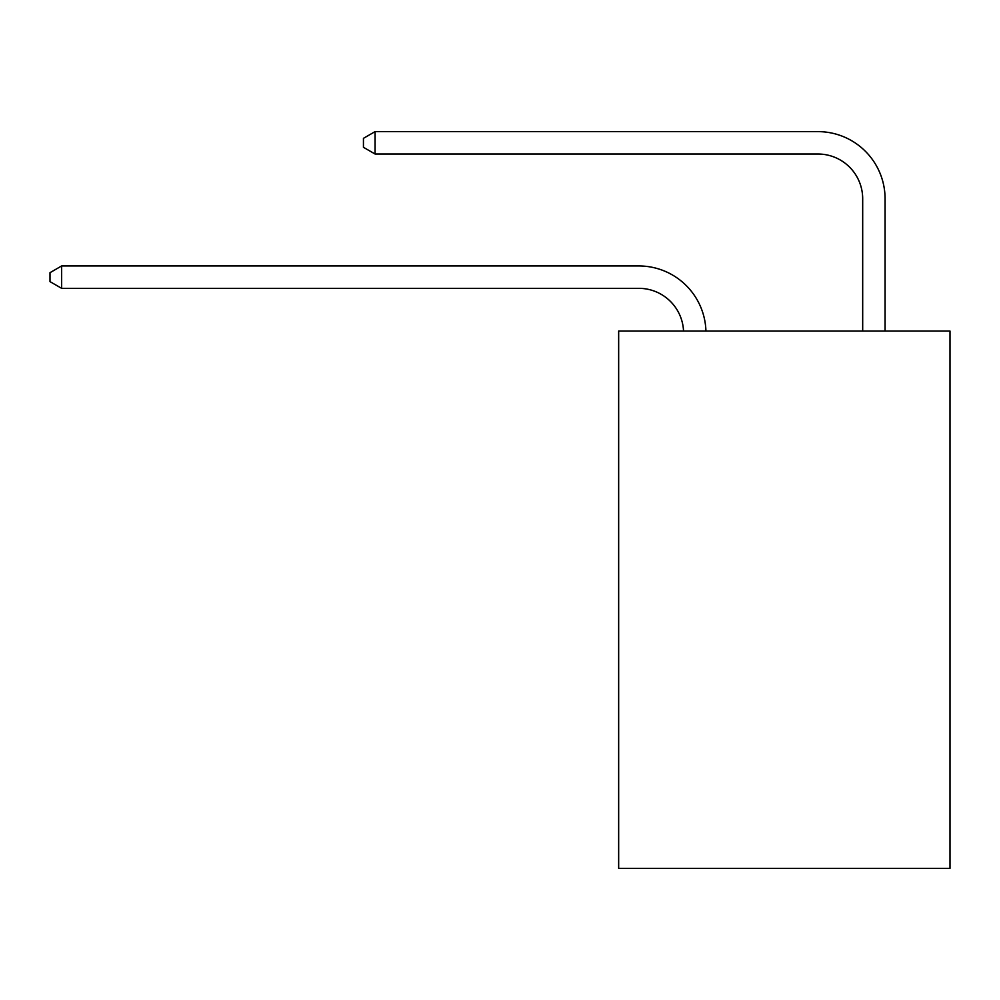 <?xml version="1.0" encoding="UTF-8"?>
<svg xmlns="http://www.w3.org/2000/svg" width="1000" height="1000" viewBox="0 0 1000 1000"><rect width="100%" height="100%" fill="white"/><g stroke="black" fill="none" stroke-linecap="round" stroke-linejoin="round"><path stroke-width="1.5" d="M950 331.062L950 868.375L618.663 868.375L618.663 331.062L950 331.062M638.8 288.337A44.775 44.775 0 0 1 683.538 331.062A44.775 44.775 0 0 0 638.8 288.337A44.775 44.775 0 0 1 683.538 331.062A44.775 44.775 0 0 0 638.8 288.337A44.775 44.775 0 0 1 683.538 331.062A44.775 44.775 0 0 0 638.8 288.337A44.775 44.775 0 0 1 683.538 331.062A44.775 44.775 0 0 0 638.8 288.337A44.775 44.775 0 0 1 683.538 331.062A44.775 44.775 0 0 0 638.8 288.337A44.775 44.775 0 0 1 683.538 331.062A44.775 44.775 0 0 0 638.8 288.337A44.775 44.775 0 0 1 683.538 331.062A44.775 44.775 0 0 0 638.8 288.337A44.775 44.775 0 0 1 683.538 331.062A44.775 44.775 0 0 0 638.8 288.337A44.775 44.775 0 0 1 683.538 331.062A44.775 44.775 0 0 0 638.8 288.337A44.775 44.775 0 0 1 683.538 331.062A44.775 44.775 0 0 0 638.8 288.337A44.775 44.775 0 0 1 683.538 331.062A44.775 44.775 0 0 0 638.8 288.337A44.775 44.775 0 0 1 683.538 331.062A44.775 44.775 0 0 0 638.8 288.337A44.775 44.775 0 0 1 683.538 331.062A44.775 44.775 0 0 0 638.8 288.337A44.775 44.775 0 0 1 683.538 331.062A44.775 44.775 0 0 0 638.8 288.337A44.775 44.775 0 0 1 683.538 331.062A44.775 44.775 0 0 0 638.8 288.337A44.775 44.775 0 0 1 683.538 331.062A44.775 44.775 0 0 0 638.8 288.337A44.775 44.775 0 0 1 683.538 331.062A44.775 44.775 0 0 0 638.8 288.337A44.775 44.775 0 0 1 683.538 331.062A44.775 44.775 0 0 0 638.8 288.337A44.775 44.775 0 0 1 683.538 331.062A44.775 44.775 0 0 0 638.8 288.337A44.775 44.775 0 0 1 683.538 331.062A44.775 44.775 0 0 0 638.8 288.337L61.638 288.337L50 281.625L50 272.675L61.638 265.95L638.8 265.95A67.162 67.162 0 0 1 705.938 331.062M862.688 331.062L862.688 198.787A44.775 44.775 0 0 0 817.913 154.012L375.075 154.012L363.438 147.3L363.438 138.338L375.075 131.625L817.913 131.625A67.162 67.162 1.2 0 1 885.075 198.787L885.075 331.062M61.638 288.337L61.638 265.95L638.8 265.95M862.688 198.787A44.775 44.775 -178.8 0 0 817.913 154.012A44.775 44.775 -178.8 0 1 862.688 198.787A44.775 44.775 -178.8 0 0 817.913 154.012A44.775 44.775 -178.8 0 1 862.688 198.787A44.775 44.775 -178.8 0 0 817.913 154.012A44.775 44.775 -178.8 0 1 862.688 198.787A44.775 44.775 -178.8 0 0 817.913 154.012A44.775 44.775 -178.8 0 1 862.688 198.787A44.775 44.775 -178.8 0 0 817.913 154.012A44.775 44.775 -178.8 0 1 862.688 198.787A44.775 44.775 -178.8 0 0 817.913 154.012A44.775 44.775 -178.8 0 1 862.688 198.787A44.775 44.775 -178.8 0 0 817.913 154.012A44.775 44.775 -178.8 0 1 862.688 198.787A44.775 44.775 -178.8 0 0 817.913 154.012A44.775 44.775 -178.8 0 1 862.688 198.787A44.775 44.775 -178.8 0 0 817.913 154.012A44.775 44.775 -178.8 0 1 862.688 198.787A44.775 44.775 -178.8 0 0 817.913 154.012A44.775 44.775 -178.8 0 1 862.688 198.787A44.775 44.775 -178.8 0 0 817.913 154.012A44.775 44.775 -178.8 0 1 862.688 198.787A44.775 44.775 -178.8 0 0 817.913 154.012A44.775 44.775 -178.8 0 1 862.688 198.787A44.775 44.775 -178.8 0 0 817.913 154.012A44.775 44.775 -178.8 0 1 862.688 198.787A44.775 44.775 -178.8 0 0 817.913 154.012A44.775 44.775 -178.8 0 1 862.688 198.787A44.775 44.775 -178.8 0 0 817.913 154.012A44.775 44.775 -178.8 0 1 862.688 198.787A44.775 44.775 -178.8 0 0 817.913 154.012A44.775 44.775 -178.8 0 1 862.688 198.787A44.775 44.775 -178.8 0 0 817.913 154.012A44.775 44.775 -178.8 0 1 862.688 198.787A44.775 44.775 -178.8 0 0 817.913 154.012A44.775 44.775 -178.8 0 1 862.688 198.787A44.775 44.775 -178.8 0 0 817.913 154.012A44.775 44.775 -178.8 0 1 862.688 198.787A44.775 44.775 -178.8 0 0 817.913 154.012M375.075 131.625L375.075 154.012"/></g></svg>
